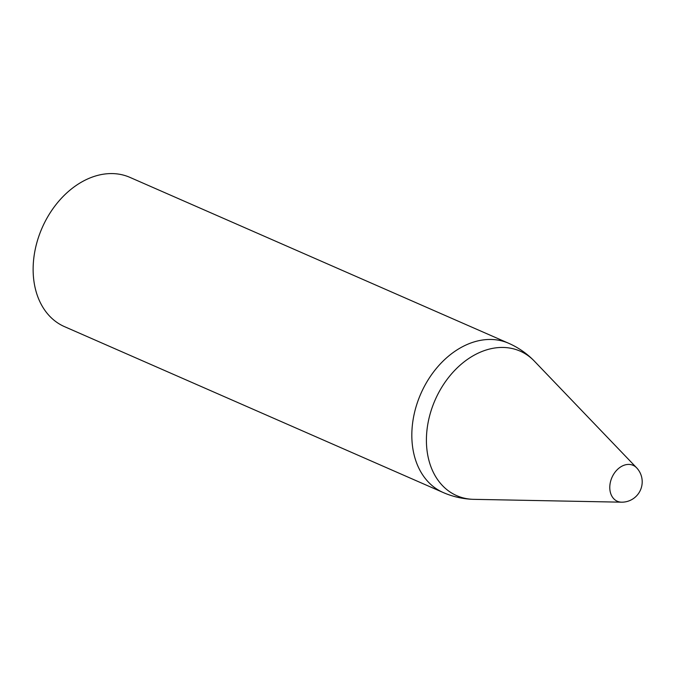 <?xml version="1.0" encoding="UTF-8"?>
<svg xmlns="http://www.w3.org/2000/svg" width="676" height="676" viewBox="0 0 676 676"><rect width="100%" height="100%" fill="white"/><g stroke="black" fill="none" stroke-linecap="round" stroke-linejoin="round"><path stroke-width="1.01" d="M636.775 467.969A19.621 14.483 113.7 0 0 636.75 467.944A19.621 14.483 113.7 0 0 611.949 477.476A19.621 14.483 113.7 0 0 621.751 502.183A19.621 14.483 113.7 0 0 621.903 502.183A20.373 20.373 0 0 0 636.784 467.978M473.099 499.327A78.915 58.237 113.7 0 1 435.116 400.023A78.915 58.237 113.7 0 1 533.863 360.612A81.483 81.483 0 0 0 508.589 343.247L129.893 177.365A81.483 60.139 113.7 0 0 42.115 227.88A81.483 60.139 113.7 0 0 64.507 326.643L443.202 492.525A81.483 81.483 0 0 0 473.099 499.327L621.751 502.183M508.589 343.247A81.483 60.139 113.7 0 0 420.81 393.762A81.483 60.139 113.7 0 0 443.202 492.525M533.863 360.612L636.75 467.944"/></g></svg>
